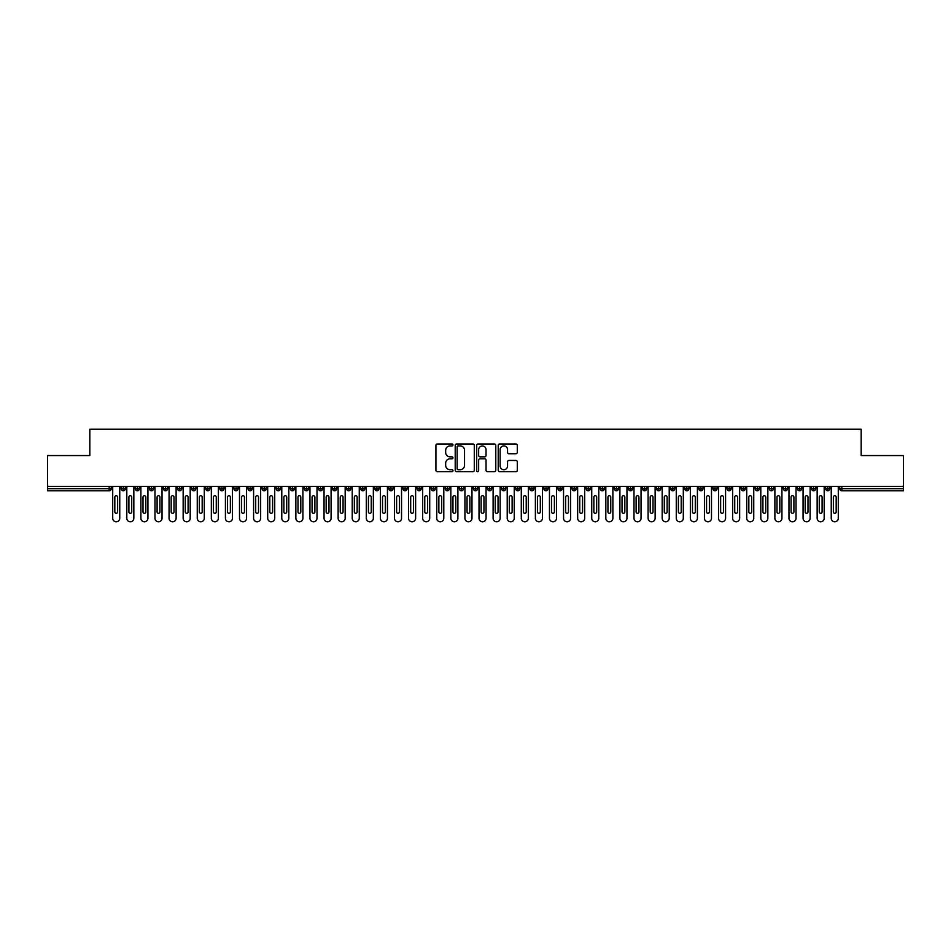 <?xml version="1.0" encoding="UTF-8"?>
<svg xmlns="http://www.w3.org/2000/svg" width="951" height="951" viewBox="0 0 951 951"><rect width="100%" height="100%" fill="white"/><g stroke="black" fill="none" stroke-linecap="round" stroke-linejoin="round"><path stroke-width="1.43" d="M452.961 444.961A0.963 0.963 0 0 0 451.987 443.986L437.294 443.986A1.379 1.379 0 0 0 435.915 445.377L435.915 470.269A1.379 1.379 0 0 0 437.294 471.648L451.987 471.648A0.963 0.963 0 0 0 452.961 470.674A0.963 0.963 0 0 0 451.987 469.711L450.085 469.711A4.422 4.422 0 0 1 445.662 465.289L445.662 463.208A4.422 4.422 0 0 1 450.085 458.786L451.987 458.786A0.963 0.963 0 0 0 452.961 457.823A0.963 0.963 0 0 0 451.987 456.849L450.085 456.849A4.422 4.422 0 0 1 445.662 452.426L445.662 450.346A4.422 4.422 0 0 1 450.085 445.924L451.987 445.924A0.963 0.963 0 0 0 452.961 444.961M515.918 453.734A1.379 1.379 0 0 0 517.296 452.355L517.296 445.377A1.379 1.379 0 0 0 515.918 443.986L499.596 443.986A1.379 1.379 0 0 0 498.217 445.377L498.217 470.269A1.379 1.379 0 0 0 499.596 471.648L515.918 471.648A1.379 1.379 0 0 0 517.296 470.269L517.296 461.829A1.379 1.379 0 0 0 515.918 460.45L508.928 460.45A1.379 1.379 0 0 0 507.549 461.829L507.549 466.014A3.697 3.697 0 0 1 503.852 469.711A3.697 3.697 0 0 1 500.155 466.014L500.155 449.621A3.697 3.697 0 0 1 503.852 445.924A3.697 3.697 0 0 1 507.549 449.621L507.549 452.355A1.379 1.379 0 0 0 508.928 453.734L515.918 453.734M47.55 486.425L903.45 486.425L903.45 455.565L861.178 455.565L861.178 429.222L89.822 429.222L89.822 455.565L47.55 455.565L47.55 488.671L109.151 488.671L109.151 486.425M474.287 445.377A1.379 1.379 0 0 0 472.909 443.986L456.587 443.986A1.379 1.379 0 0 0 455.208 445.377L455.208 470.269A1.379 1.379 0 0 0 456.587 471.648L472.909 471.648A1.379 1.379 0 0 0 474.287 470.269L474.287 445.377M478.091 443.986L494.413 443.986A1.379 1.379 0 0 1 495.792 445.377L495.792 470.269A1.379 1.379 0 0 1 494.413 471.648L487.423 471.648A1.379 1.379 0 0 1 486.044 470.269L486.044 460.165A1.379 1.379 0 0 0 484.665 458.786L480.029 458.786A1.379 1.379 0 0 0 478.65 460.165L478.65 470.674A0.963 0.963 0 0 1 477.675 471.648A0.963 0.963 0 0 1 476.713 470.674L476.713 445.377A1.379 1.379 0 0 1 478.091 443.986M111.267 488.671L109.151 488.671L109.151 490.787A2.116 2.116 0 0 0 111.267 488.671L111.267 486.425L111.267 488.671A2.116 2.116 0 0 1 109.151 490.787L47.55 490.787L47.55 488.671M903.45 486.425L903.45 490.787L841.849 490.787A2.116 2.116 0 0 1 839.733 488.671L839.733 486.425M123.309 486.425L123.309 490.787A2.116 2.116 0 0 1 121.205 488.671L121.205 486.425M125.354 486.425L125.354 488.671A2.116 2.116 0 0 1 123.309 490.787A2.116 2.116 0 0 0 125.354 488.671L121.205 488.671A2.116 2.116 0 0 0 123.309 490.787M137.408 486.425L137.408 490.787A2.116 2.116 0 0 1 135.292 488.671L135.292 486.425L135.292 488.671A2.116 2.116 0 0 0 137.408 490.787A2.116 2.116 0 0 0 139.44 488.671L139.44 486.425M151.494 486.425L151.494 490.787A2.116 2.116 0 0 1 149.378 488.671L149.378 486.425L149.378 488.671A2.116 2.116 0 0 0 151.494 490.787A2.116 2.116 0 0 0 153.539 488.671L153.539 486.425M165.581 486.425L165.581 490.787A2.116 2.116 0 0 1 163.465 488.671L163.465 486.425L163.465 488.671A2.116 2.116 0 0 0 165.581 490.787A2.116 2.116 0 0 0 167.626 488.671L167.626 486.425M179.668 486.425L179.668 490.787A2.116 2.116 0 0 1 177.552 488.671L177.552 486.425L177.552 488.671A2.116 2.116 0 0 0 179.668 490.787A2.116 2.116 0 0 0 181.712 488.671L181.712 486.425M193.754 486.425L193.754 490.787A2.116 2.116 0 0 1 191.638 488.671L191.638 486.425L191.638 488.671A2.116 2.116 0 0 0 193.754 490.787A2.116 2.116 0 0 0 195.799 488.671L195.799 486.425M207.841 486.425L207.841 490.787A2.116 2.116 0 0 1 205.737 488.671L205.737 486.425L205.737 488.671A2.116 2.116 0 0 0 207.841 490.787A2.116 2.116 0 0 0 209.886 488.671L209.886 486.425M221.94 486.425L221.94 490.787A2.116 2.116 0 0 1 219.824 488.671L219.824 486.425L219.824 488.671A2.116 2.116 0 0 0 221.94 490.787A2.116 2.116 0 0 0 223.972 488.671L223.972 486.425M236.026 486.425L236.026 490.787A2.116 2.116 0 0 1 233.91 488.671L233.91 486.425L233.91 488.671A2.116 2.116 0 0 0 236.026 490.787A2.116 2.116 0 0 0 238.071 488.671L238.071 486.425M250.113 486.425L250.113 490.787A2.116 2.116 0 0 1 247.997 488.671L247.997 486.425L247.997 488.671A2.116 2.116 0 0 0 250.113 490.787A2.116 2.116 0 0 0 252.158 488.671L252.158 486.425M264.2 486.425L264.2 490.787A2.116 2.116 0 0 1 262.084 488.671L262.084 486.425L262.084 488.671A2.116 2.116 0 0 0 264.2 490.787A2.116 2.116 0 0 0 266.244 488.671L266.244 486.425M278.286 486.425L278.286 490.787A2.116 2.116 0 0 1 276.182 488.671L276.182 486.425L276.182 488.671A2.116 2.116 0 0 0 278.286 490.787A2.116 2.116 0 0 0 280.331 488.671L280.331 486.425M292.385 486.425L292.385 490.787A2.116 2.116 0 0 1 290.269 488.671A2.116 2.116 0 0 0 292.385 490.787A2.116 2.116 0 0 1 290.269 488.671L290.269 486.425M294.418 486.425L294.418 488.671A2.116 2.116 0 0 1 292.385 490.787A2.116 2.116 0 0 0 294.418 488.671L290.269 488.671M306.472 490.787A2.116 2.116 0 0 1 304.356 488.671L304.356 486.425L304.356 488.671A2.116 2.116 0 0 0 306.472 490.787A2.116 2.116 0 0 0 308.516 488.671L308.516 486.425L308.516 488.671A2.116 2.116 0 0 1 306.472 490.787L306.472 488.671L308.516 488.671M320.558 486.425L320.558 490.787A2.116 2.116 0 0 1 318.442 488.671L318.442 486.425L318.442 488.671A2.116 2.116 0 0 0 320.558 490.787A2.116 2.116 0 0 0 322.603 488.671L322.603 486.425M334.645 486.425L334.645 490.787A2.116 2.116 0 0 1 332.529 488.671L332.529 486.425L332.529 488.671A2.116 2.116 0 0 0 334.645 490.787A2.116 2.116 0 0 0 336.69 488.671L336.69 486.425M348.732 486.425L348.732 488.671L346.628 488.671L346.628 486.425L346.628 488.671A2.116 2.116 0 0 0 348.732 490.787A2.116 2.116 0 0 0 350.776 488.671L350.776 486.425L350.776 488.671A2.116 2.116 0 0 1 348.732 490.787A2.116 2.116 0 0 1 346.628 488.671A2.116 2.116 0 0 0 348.732 490.787L348.732 488.671L350.776 488.671M362.818 486.425L362.818 490.787A2.116 2.116 0 0 1 360.714 488.671L360.714 486.425L360.714 488.671A2.116 2.116 0 0 0 362.818 490.787A2.116 2.116 0 0 0 364.863 488.671L364.863 486.425M376.917 486.425L376.917 490.787A2.116 2.116 0 0 1 374.801 488.671L374.801 486.425L374.801 488.671A2.116 2.116 0 0 0 376.917 490.787A2.116 2.116 0 0 0 378.962 488.671L378.962 486.425M391.004 486.425L391.004 490.787A2.116 2.116 0 0 1 388.888 488.671L388.888 486.425L388.888 488.671A2.116 2.116 0 0 0 391.004 490.787A2.116 2.116 0 0 0 393.048 488.671L393.048 486.425M405.09 486.425L405.09 490.787A2.116 2.116 0 0 1 402.974 488.671L402.974 486.425M407.135 486.425L407.135 488.671A2.116 2.116 0 0 1 405.09 490.787A2.116 2.116 0 0 0 407.135 488.671L402.974 488.671A2.116 2.116 0 0 0 405.09 490.787M419.177 490.787A2.116 2.116 0 0 1 417.061 488.671L417.061 486.425L417.061 488.671A2.116 2.116 0 0 0 419.177 490.787A2.116 2.116 0 0 0 421.222 488.671L421.222 486.425L421.222 488.671A2.116 2.116 0 0 1 419.177 490.787L419.177 488.671L421.222 488.671M433.264 486.425L433.264 490.787A2.116 2.116 0 0 1 431.16 488.671L431.16 486.425M435.308 486.425L435.308 488.671A2.116 2.116 0 0 1 433.264 490.787A2.116 2.116 0 0 0 435.308 488.671L431.16 488.671A2.116 2.116 0 0 0 433.264 490.787M447.362 486.425L447.362 490.787A2.116 2.116 0 0 1 445.246 488.671L445.246 486.425M449.395 486.425L449.395 488.671L449.395 486.425M461.449 486.425L461.449 490.787A2.116 2.116 0 0 1 459.333 488.671A2.116 2.116 0 0 0 461.449 490.787A2.116 2.116 0 0 1 459.333 488.671L459.333 486.425M463.494 486.425L463.494 488.671L463.494 486.425M475.536 486.425L475.536 490.787A2.116 2.116 0 0 1 473.42 488.671L473.42 486.425M477.58 486.425L477.58 488.671L477.58 486.425M489.622 486.425L489.622 490.787A2.116 2.116 0 0 1 487.506 488.671L487.506 486.425M491.667 486.425L491.667 488.671A2.116 2.116 0 0 1 489.622 490.787A2.116 2.116 0 0 0 491.667 488.671L487.506 488.671A2.116 2.116 0 0 0 489.622 490.787M503.709 486.425L503.709 490.787A2.116 2.116 0 0 1 501.605 488.671L501.605 486.425M505.754 486.425L505.754 488.671L505.754 486.425M517.808 486.425L517.808 490.787A2.116 2.116 0 0 1 515.692 488.671L515.692 486.425M519.84 486.425L519.84 488.671L519.84 486.425M531.894 486.425L531.894 490.787A2.116 2.116 0 0 1 529.778 488.671L529.778 486.425M533.939 486.425L533.939 488.671L533.939 486.425M545.981 486.425L545.981 490.787A2.116 2.116 0 0 1 543.865 488.671L543.865 486.425M548.026 486.425L548.026 488.671A2.116 2.116 0 0 1 545.981 490.787A2.116 2.116 0 0 0 548.026 488.671L543.865 488.671A2.116 2.116 0 0 0 545.981 490.787M560.068 486.425L560.068 490.787A2.116 2.116 0 0 1 557.952 488.671L557.952 486.425L557.952 488.671A2.116 2.116 0 0 0 560.068 490.787A2.116 2.116 0 0 0 562.112 488.671L562.112 486.425M574.154 486.425L574.154 490.787A2.116 2.116 0 0 1 572.038 488.671L572.038 486.425M576.199 486.425L576.199 488.671L576.199 486.425M588.241 486.425L588.241 490.787A2.116 2.116 0 0 1 586.137 488.671A2.116 2.116 0 0 0 588.241 490.787A2.116 2.116 0 0 1 586.137 488.671L586.137 486.425M590.286 486.425L590.286 488.671L590.286 486.425M602.34 486.425L602.34 490.787A2.116 2.116 0 0 1 600.224 488.671L600.224 486.425L600.224 488.671A2.116 2.116 0 0 0 602.34 490.787A2.116 2.116 0 0 0 604.372 488.671L604.372 486.425M616.426 486.425L616.426 490.787A2.116 2.116 0 0 1 614.31 488.671A2.116 2.116 0 0 0 616.426 490.787A2.116 2.116 0 0 1 614.31 488.671L614.31 486.425M618.471 486.425L618.471 488.671A2.116 2.116 0 0 1 616.426 490.787A2.116 2.116 0 0 0 618.471 488.671L614.31 488.671M630.513 486.425L630.513 490.787A2.116 2.116 0 0 1 628.397 488.671L628.397 486.425L628.397 488.671A2.116 2.116 0 0 0 630.513 490.787A2.116 2.116 0 0 0 632.558 488.671L632.558 486.425M644.6 486.425L644.6 490.787A2.116 2.116 0 0 1 642.484 488.671L642.484 486.425M646.644 486.425L646.644 488.671L646.644 486.425M658.686 486.425L658.686 490.787A2.116 2.116 0 0 1 656.582 488.671A2.116 2.116 0 0 0 658.686 490.787A2.116 2.116 0 0 1 656.582 488.671L656.582 486.425M660.731 486.425L660.731 488.671L660.731 486.425M672.785 486.425L672.785 490.787A2.116 2.116 0 0 1 670.669 488.671L670.669 486.425M674.818 486.425L674.818 488.671L674.818 486.425M686.872 486.425L686.872 490.787A2.116 2.116 0 0 1 684.756 488.671L684.756 486.425M688.916 486.425L688.916 488.671A2.116 2.116 0 0 1 686.872 490.787A2.116 2.116 0 0 0 688.916 488.671L684.756 488.671A2.116 2.116 0 0 0 686.872 490.787M700.958 486.425L700.958 490.787A2.116 2.116 0 0 1 698.842 488.671A2.116 2.116 0 0 0 700.958 490.787A2.116 2.116 0 0 1 698.842 488.671L698.842 486.425M703.003 486.425L703.003 488.671A2.116 2.116 0 0 1 700.958 490.787A2.116 2.116 0 0 0 703.003 488.671L698.842 488.671M715.045 486.425L715.045 490.787A2.116 2.116 0 0 1 712.929 488.671A2.116 2.116 0 0 0 715.045 490.787A2.116 2.116 0 0 1 712.929 488.671L712.929 486.425M717.09 486.425L717.09 488.671L717.09 486.425M729.132 486.425L729.132 490.787A2.116 2.116 0 0 1 727.028 488.671L727.028 486.425L727.028 488.671A2.116 2.116 0 0 0 729.132 490.787A2.116 2.116 0 0 0 731.176 488.671L731.176 486.425M743.218 486.425L743.218 490.787A2.116 2.116 0 0 1 741.114 488.671A2.116 2.116 0 0 0 743.218 490.787A2.116 2.116 0 0 1 741.114 488.671L741.114 486.425M745.263 486.425L745.263 488.671A2.116 2.116 0 0 1 743.218 490.787A2.116 2.116 0 0 0 745.263 488.671L741.114 488.671M757.317 486.425L757.317 490.787A2.116 2.116 0 0 1 755.201 488.671A2.116 2.116 0 0 0 757.317 490.787A2.116 2.116 0 0 1 755.201 488.671L755.201 486.425M759.362 486.425L759.362 488.671L759.362 486.425M771.404 486.425L771.404 490.787A2.116 2.116 0 0 1 769.288 488.671L769.288 486.425M773.448 486.425L773.448 488.671L773.448 486.425M785.49 486.425L785.49 490.787A2.116 2.116 0 0 1 783.374 488.671A2.116 2.116 0 0 0 785.49 490.787A2.116 2.116 0 0 1 783.374 488.671L783.374 486.425M787.535 486.425L787.535 488.671L787.535 486.425M799.577 486.425L799.577 490.787A2.116 2.116 0 0 1 797.461 488.671A2.116 2.116 0 0 0 799.577 490.787A2.116 2.116 0 0 1 797.461 488.671L797.461 486.425M801.622 486.425L801.622 488.671L801.622 486.425M813.664 486.425L813.664 490.787A2.116 2.116 0 0 1 811.56 488.671A2.116 2.116 0 0 0 813.664 490.787A2.116 2.116 0 0 1 811.56 488.671L811.56 486.425M815.708 486.425L815.708 488.671A2.116 2.116 0 0 1 813.664 490.787A2.116 2.116 0 0 0 815.708 488.671L811.56 488.671M827.762 486.425L827.762 490.787A2.116 2.116 0 0 1 825.646 488.671L825.646 486.425M829.795 486.425L829.795 488.671L829.795 486.425M306.472 486.425L306.472 488.671L304.356 488.671M419.177 486.425L419.177 488.671L417.061 488.671M447.362 490.787A2.116 2.116 0 0 0 449.395 488.671A2.116 2.116 0 0 1 447.362 490.787A2.116 2.116 0 0 1 445.246 488.671L449.395 488.671M461.449 490.787A2.116 2.116 0 0 0 463.494 488.671A2.116 2.116 0 0 1 461.449 490.787M475.536 490.787A2.116 2.116 0 0 0 477.58 488.671A2.116 2.116 0 0 1 475.536 490.787A2.116 2.116 0 0 1 473.42 488.671L477.58 488.671M503.709 490.787A2.116 2.116 0 0 0 505.754 488.671A2.116 2.116 0 0 1 503.709 490.787A2.116 2.116 0 0 1 501.605 488.671L505.754 488.671M517.808 490.787A2.116 2.116 0 0 0 519.84 488.671A2.116 2.116 0 0 1 517.808 490.787A2.116 2.116 0 0 1 515.692 488.671L519.84 488.671M531.894 490.787A2.116 2.116 0 0 0 533.939 488.671A2.116 2.116 0 0 1 531.894 490.787A2.116 2.116 0 0 1 529.778 488.671L533.939 488.671M574.154 490.787A2.116 2.116 0 0 0 576.199 488.671A2.116 2.116 0 0 1 574.154 490.787A2.116 2.116 0 0 1 572.038 488.671L576.199 488.671M588.241 490.787A2.116 2.116 0 0 0 590.286 488.671A2.116 2.116 0 0 1 588.241 490.787M644.6 490.787A2.116 2.116 0 0 0 646.644 488.671A2.116 2.116 0 0 1 644.6 490.787A2.116 2.116 0 0 1 642.484 488.671L646.644 488.671M658.686 490.787A2.116 2.116 0 0 0 660.731 488.671A2.116 2.116 0 0 1 658.686 490.787M672.785 490.787A2.116 2.116 0 0 0 674.818 488.671A2.116 2.116 0 0 1 672.785 490.787A2.116 2.116 0 0 1 670.669 488.671L674.818 488.671M715.045 490.787A2.116 2.116 0 0 0 717.09 488.671A2.116 2.116 0 0 1 715.045 490.787M757.317 490.787A2.116 2.116 0 0 0 759.362 488.671A2.116 2.116 0 0 1 757.317 490.787M771.404 490.787A2.116 2.116 0 0 0 773.448 488.671A2.116 2.116 0 0 1 771.404 490.787A2.116 2.116 0 0 1 769.288 488.671L773.448 488.671M785.49 490.787A2.116 2.116 0 0 0 787.535 488.671A2.116 2.116 0 0 1 785.49 490.787M799.577 490.787A2.116 2.116 0 0 0 801.622 488.671A2.116 2.116 0 0 1 799.577 490.787M841.849 490.787A2.116 2.116 0 0 1 839.733 488.671A2.116 2.116 0 0 0 841.849 490.787L841.849 488.671L903.45 488.671M827.762 490.787A2.116 2.116 0 0 0 829.795 488.671A2.116 2.116 0 0 1 827.762 490.787A2.116 2.116 0 0 1 825.646 488.671L829.795 488.671M458.109 445.924A0.963 0.963 0 0 0 457.146 446.899L457.146 468.748A0.963 0.963 0 0 0 458.109 469.711L460.118 469.711A4.422 4.422 0 0 0 464.54 465.289L464.54 450.346A4.422 4.422 0 0 0 460.118 445.924L458.109 445.924M486.044 449.692A3.697 3.697 0 0 0 482.347 445.995A3.697 3.697 0 0 0 478.65 449.692L478.65 455.47A1.379 1.379 0 0 0 480.029 456.849L484.665 456.849A1.379 1.379 0 0 0 486.044 455.47L486.044 449.692M112.705 486.425L112.705 518.259A3.519 3.519 0 0 0 116.236 521.778A3.519 3.519 0 0 0 119.755 518.259L119.755 486.425M117.639 497.123A1.415 1.415 0 0 0 116.236 495.721A1.415 1.415 0 0 0 114.821 497.123L114.821 511.923A1.415 1.415 0 0 0 116.236 513.326A1.415 1.415 0 0 0 117.639 511.923L117.639 497.123M126.804 486.425L126.804 518.259A3.519 3.519 0 0 0 130.323 521.778A3.519 3.519 0 0 0 133.841 518.259L133.841 486.425M131.725 497.123A1.415 1.415 0 0 0 130.323 495.721A1.415 1.415 0 0 0 128.908 497.123L128.908 511.923A1.415 1.415 0 0 0 130.323 513.326A1.415 1.415 0 0 0 131.725 511.923L131.725 497.123M140.891 486.425L140.891 518.259A3.519 3.519 0 0 0 144.409 521.778A3.519 3.519 0 0 0 147.928 518.259L147.928 486.425M145.824 497.123A1.415 1.415 0 0 0 144.409 495.721A1.415 1.415 0 0 0 143.007 497.123L143.007 511.923A1.415 1.415 0 0 0 144.409 513.326A1.415 1.415 0 0 0 145.824 511.923L145.824 497.123M154.977 486.425L154.977 518.259A3.519 3.519 0 0 0 158.496 521.778A3.519 3.519 0 0 0 162.027 518.259L162.027 486.425M159.911 497.123A1.415 1.415 0 0 0 158.496 495.721A1.415 1.415 0 0 0 157.093 497.123L157.093 511.923A1.415 1.415 0 0 0 158.496 513.326A1.415 1.415 0 0 0 159.911 511.923L159.911 497.123M169.064 486.425L169.064 518.259A3.519 3.519 0 0 0 172.595 521.778A3.519 3.519 0 0 0 176.113 518.259L176.113 486.425M173.997 497.123A1.415 1.415 0 0 0 172.595 495.721A1.415 1.415 0 0 0 171.18 497.123L171.18 511.923A1.415 1.415 0 0 0 172.595 513.326A1.415 1.415 0 0 0 173.997 511.923L173.997 497.123M183.151 486.425L183.151 518.259A3.519 3.519 0 0 0 186.681 521.778A3.519 3.519 0 0 0 190.2 518.259L190.2 486.425M188.084 497.123A1.415 1.415 0 0 0 186.681 495.721A1.415 1.415 0 0 0 185.267 497.123L185.267 511.923A1.415 1.415 0 0 0 186.681 513.326A1.415 1.415 0 0 0 188.084 511.923L188.084 497.123M197.249 486.425L197.249 518.259A3.519 3.519 0 0 0 200.768 521.778A3.519 3.519 0 0 0 204.287 518.259L204.287 486.425M202.171 497.123A1.415 1.415 0 0 0 200.768 495.721A1.415 1.415 0 0 0 199.353 497.123L199.353 511.923A1.415 1.415 0 0 0 200.768 513.326A1.415 1.415 0 0 0 202.171 511.923L202.171 497.123M211.336 486.425L211.336 518.259A3.519 3.519 0 0 0 214.855 521.778A3.519 3.519 0 0 0 218.373 518.259L218.373 486.425M216.269 497.123A1.415 1.415 0 0 0 214.855 495.721A1.415 1.415 0 0 0 213.452 497.123L213.452 511.923A1.415 1.415 0 0 0 214.855 513.326A1.415 1.415 0 0 0 216.269 511.923L216.269 497.123M225.423 486.425L225.423 518.259A3.519 3.519 0 0 0 228.941 521.778A3.519 3.519 0 0 0 232.472 518.259L232.472 486.425M230.356 497.123A1.415 1.415 0 0 0 228.941 495.721A1.415 1.415 0 0 0 227.539 497.123L227.539 511.923A1.415 1.415 0 0 0 228.941 513.326A1.415 1.415 0 0 0 230.356 511.923L230.356 497.123M239.509 486.425L239.509 518.259A3.519 3.519 0 0 0 243.028 521.778A3.519 3.519 0 0 0 246.559 518.259L246.559 486.425M244.443 497.123A1.415 1.415 0 0 0 243.028 495.721A1.415 1.415 0 0 0 241.625 497.123L241.625 511.923A1.415 1.415 0 0 0 243.028 513.326A1.415 1.415 0 0 0 244.443 511.923L244.443 497.123M253.596 486.425L253.596 518.259A3.519 3.519 0 0 0 257.127 521.778A3.519 3.519 0 0 0 260.645 518.259L260.645 486.425M258.529 497.123A1.415 1.415 0 0 0 257.127 495.721A1.415 1.415 0 0 0 255.712 497.123L255.712 511.923A1.415 1.415 0 0 0 257.127 513.326A1.415 1.415 0 0 0 258.529 511.923L258.529 497.123M267.695 486.425L267.695 518.259A3.519 3.519 0 0 0 271.213 521.778A3.519 3.519 0 0 0 274.732 518.259L274.732 486.425M272.616 497.123A1.415 1.415 0 0 0 271.213 495.721A1.415 1.415 0 0 0 269.799 497.123L269.799 511.923A1.415 1.415 0 0 0 271.213 513.326A1.415 1.415 0 0 0 272.616 511.923L272.616 497.123M281.781 486.425L281.781 518.259A3.519 3.519 0 0 0 285.3 521.778A3.519 3.519 0 0 0 288.819 518.259L288.819 486.425M286.715 497.123A1.415 1.415 0 0 0 285.3 495.721A1.415 1.415 0 0 0 283.885 497.123L283.885 511.923A1.415 1.415 0 0 0 285.3 513.326A1.415 1.415 0 0 0 286.715 511.923L286.715 497.123M295.868 486.425L295.868 518.259A3.519 3.519 0 0 0 299.387 521.778A3.519 3.519 0 0 0 302.905 518.259L302.905 486.425M300.801 497.123A1.415 1.415 0 0 0 299.387 495.721A1.415 1.415 0 0 0 297.984 497.123L297.984 511.923A1.415 1.415 0 0 0 299.387 513.326A1.415 1.415 0 0 0 300.801 511.923L300.801 497.123M309.955 486.425L309.955 518.259A3.519 3.519 0 0 0 313.473 521.778A3.519 3.519 0 0 0 317.004 518.259L317.004 486.425M314.888 497.123A1.415 1.415 0 0 0 313.473 495.721A1.415 1.415 0 0 0 312.071 497.123L312.071 511.923A1.415 1.415 0 0 0 313.473 513.326A1.415 1.415 0 0 0 314.888 511.923L314.888 497.123M324.041 486.425L324.041 518.259A3.519 3.519 0 0 0 327.572 521.778A3.519 3.519 0 0 0 331.091 518.259L331.091 486.425M328.975 497.123A1.415 1.415 0 0 0 327.572 495.721A1.415 1.415 0 0 0 326.157 497.123L326.157 511.923A1.415 1.415 0 0 0 327.572 513.326A1.415 1.415 0 0 0 328.975 511.923L328.975 497.123M338.128 486.425L338.128 518.259A3.519 3.519 0 0 0 341.659 521.778A3.519 3.519 0 0 0 345.177 518.259L345.177 486.425M343.061 497.123A1.415 1.415 0 0 0 341.659 495.721A1.415 1.415 0 0 0 340.244 497.123L340.244 511.923A1.415 1.415 0 0 0 341.659 513.326A1.415 1.415 0 0 0 343.061 511.923L343.061 497.123M352.227 486.425L352.227 518.259A3.519 3.519 0 0 0 355.745 521.778A3.519 3.519 0 0 0 359.264 518.259L359.264 486.425M357.148 497.123A1.415 1.415 0 0 0 355.745 495.721A1.415 1.415 0 0 0 354.331 497.123L354.331 511.923A1.415 1.415 0 0 0 355.745 513.326A1.415 1.415 0 0 0 357.148 511.923L357.148 497.123M366.313 486.425L366.313 518.259A3.519 3.519 0 0 0 369.832 521.778A3.519 3.519 0 0 0 373.351 518.259L373.351 486.425M371.247 497.123A1.415 1.415 0 0 0 369.832 495.721A1.415 1.415 0 0 0 368.429 497.123L368.429 511.923A1.415 1.415 0 0 0 369.832 513.326A1.415 1.415 0 0 0 371.247 511.923L371.247 497.123M380.4 486.425L380.4 518.259A3.519 3.519 0 0 0 383.919 521.778A3.519 3.519 0 0 0 387.449 518.259L387.449 486.425M385.333 497.123A1.415 1.415 0 0 0 383.919 495.721A1.415 1.415 0 0 0 382.516 497.123L382.516 511.923A1.415 1.415 0 0 0 383.919 513.326A1.415 1.415 0 0 0 385.333 511.923L385.333 497.123M394.487 486.425L394.487 518.259A3.519 3.519 0 0 0 398.005 521.778A3.519 3.519 0 0 0 401.536 518.259L401.536 486.425M399.42 497.123A1.415 1.415 0 0 0 398.005 495.721A1.415 1.415 0 0 0 396.603 497.123L396.603 511.923A1.415 1.415 0 0 0 398.005 513.326A1.415 1.415 0 0 0 399.42 511.923L399.42 497.123M408.573 486.425L408.573 518.259A3.519 3.519 0 0 0 412.104 521.778A3.519 3.519 0 0 0 415.623 518.259L415.623 486.425M413.507 497.123A1.415 1.415 0 0 0 412.104 495.721A1.415 1.415 0 0 0 410.689 497.123L410.689 511.923A1.415 1.415 0 0 0 412.104 513.326A1.415 1.415 0 0 0 413.507 511.923L413.507 497.123M422.672 486.425L422.672 518.259A3.519 3.519 0 0 0 426.191 521.778A3.519 3.519 0 0 0 429.709 518.259L429.709 486.425M427.593 497.123A1.415 1.415 0 0 0 426.191 495.721A1.415 1.415 0 0 0 424.776 497.123L424.776 511.923A1.415 1.415 0 0 0 426.191 513.326A1.415 1.415 0 0 0 427.593 511.923L427.593 497.123M436.759 486.425L436.759 518.259A3.519 3.519 0 0 0 440.277 521.778A3.519 3.519 0 0 0 443.796 518.259L443.796 486.425M441.692 497.123A1.415 1.415 0 0 0 440.277 495.721A1.415 1.415 0 0 0 438.875 497.123L438.875 511.923A1.415 1.415 0 0 0 440.277 513.326A1.415 1.415 0 0 0 441.692 511.923L441.692 497.123M450.845 486.425L450.845 518.259A3.519 3.519 0 0 0 454.364 521.778A3.519 3.519 0 0 0 457.895 518.259L457.895 486.425M455.779 497.123A1.415 1.415 0 0 0 454.364 495.721A1.415 1.415 0 0 0 452.961 497.123L452.961 511.923A1.415 1.415 0 0 0 454.364 513.326A1.415 1.415 0 0 0 455.779 511.923L455.779 497.123M464.932 486.425L464.932 518.259A3.519 3.519 0 0 0 468.451 521.778A3.519 3.519 0 0 0 471.981 518.259L471.981 486.425M469.865 497.123A1.415 1.415 0 0 0 468.451 495.721A1.415 1.415 0 0 0 467.048 497.123L467.048 511.923A1.415 1.415 0 0 0 468.451 513.326A1.415 1.415 0 0 0 469.865 511.923L469.865 497.123M479.019 486.425L479.019 518.259A3.519 3.519 0 0 0 482.549 521.778A3.519 3.519 0 0 0 486.068 518.259L486.068 486.425M483.952 497.123A1.415 1.415 0 0 0 482.549 495.721A1.415 1.415 0 0 0 481.135 497.123L481.135 511.923A1.415 1.415 0 0 0 482.549 513.326A1.415 1.415 0 0 0 483.952 511.923L483.952 497.123M493.105 486.425L493.105 518.259A3.519 3.519 0 0 0 496.636 521.778A3.519 3.519 0 0 0 500.155 518.259L500.155 486.425M498.039 497.123A1.415 1.415 0 0 0 496.636 495.721A1.415 1.415 0 0 0 495.221 497.123L495.221 511.923A1.415 1.415 0 0 0 496.636 513.326A1.415 1.415 0 0 0 498.039 511.923L498.039 497.123M507.204 486.425L507.204 518.259A3.519 3.519 0 0 0 510.723 521.778A3.519 3.519 0 0 0 514.241 518.259L514.241 486.425M512.125 497.123A1.415 1.415 0 0 0 510.723 495.721A1.415 1.415 0 0 0 509.308 497.123L509.308 511.923A1.415 1.415 0 0 0 510.723 513.326A1.415 1.415 0 0 0 512.125 511.923L512.125 497.123M521.291 486.425L521.291 518.259A3.519 3.519 0 0 0 524.809 521.778A3.519 3.519 0 0 0 528.328 518.259L528.328 486.425M526.224 497.123A1.415 1.415 0 0 0 524.809 495.721A1.415 1.415 0 0 0 523.407 497.123L523.407 511.923A1.415 1.415 0 0 0 524.809 513.326A1.415 1.415 0 0 0 526.224 511.923L526.224 497.123M535.377 486.425L535.377 518.259A3.519 3.519 0 0 0 538.896 521.778A3.519 3.519 0 0 0 542.427 518.259L542.427 486.425M540.311 497.123A1.415 1.415 0 0 0 538.896 495.721A1.415 1.415 0 0 0 537.493 497.123L537.493 511.923A1.415 1.415 0 0 0 538.896 513.326A1.415 1.415 0 0 0 540.311 511.923L540.311 497.123M549.464 486.425L549.464 518.259A3.519 3.519 0 0 0 552.995 521.778A3.519 3.519 0 0 0 556.513 518.259L556.513 486.425M554.397 497.123A1.415 1.415 0 0 0 552.995 495.721A1.415 1.415 0 0 0 551.58 497.123L551.58 511.923A1.415 1.415 0 0 0 552.995 513.326A1.415 1.415 0 0 0 554.397 511.923L554.397 497.123M563.551 486.425L563.551 518.259A3.519 3.519 0 0 0 567.081 521.778A3.519 3.519 0 0 0 570.6 518.259L570.6 486.425M568.484 497.123A1.415 1.415 0 0 0 567.081 495.721A1.415 1.415 0 0 0 565.667 497.123L565.667 511.923A1.415 1.415 0 0 0 567.081 513.326A1.415 1.415 0 0 0 568.484 511.923L568.484 497.123M577.649 486.425L577.649 518.259A3.519 3.519 0 0 0 581.168 521.778A3.519 3.519 0 0 0 584.687 518.259L584.687 486.425M582.571 497.123A1.415 1.415 0 0 0 581.168 495.721A1.415 1.415 0 0 0 579.753 497.123L579.753 511.923A1.415 1.415 0 0 0 581.168 513.326A1.415 1.415 0 0 0 582.571 511.923L582.571 497.123M591.736 486.425L591.736 518.259A3.519 3.519 0 0 0 595.255 521.778A3.519 3.519 0 0 0 598.773 518.259L598.773 486.425M596.669 497.123A1.415 1.415 0 0 0 595.255 495.721A1.415 1.415 0 0 0 593.852 497.123L593.852 511.923A1.415 1.415 0 0 0 595.255 513.326A1.415 1.415 0 0 0 596.669 511.923L596.669 497.123M605.823 486.425L605.823 518.259A3.519 3.519 0 0 0 609.341 521.778A3.519 3.519 0 0 0 612.872 518.259L612.872 486.425M610.756 497.123A1.415 1.415 0 0 0 609.341 495.721A1.415 1.415 0 0 0 607.939 497.123L607.939 511.923A1.415 1.415 0 0 0 609.341 513.326A1.415 1.415 0 0 0 610.756 511.923L610.756 497.123M619.909 486.425L619.909 518.259A3.519 3.519 0 0 0 623.428 521.778A3.519 3.519 0 0 0 626.959 518.259L626.959 486.425M624.843 497.123A1.415 1.415 0 0 0 623.428 495.721A1.415 1.415 0 0 0 622.025 497.123L622.025 511.923A1.415 1.415 0 0 0 623.428 513.326A1.415 1.415 0 0 0 624.843 511.923L624.843 497.123M633.996 486.425L633.996 518.259A3.519 3.519 0 0 0 637.527 521.778A3.519 3.519 0 0 0 641.045 518.259L641.045 486.425M638.929 497.123A1.415 1.415 0 0 0 637.527 495.721A1.415 1.415 0 0 0 636.112 497.123L636.112 511.923A1.415 1.415 0 0 0 637.527 513.326A1.415 1.415 0 0 0 638.929 511.923L638.929 497.123M648.095 486.425L648.095 518.259A3.519 3.519 0 0 0 651.613 521.778A3.519 3.519 0 0 0 655.132 518.259L655.132 486.425M653.016 497.123A1.415 1.415 0 0 0 651.613 495.721A1.415 1.415 0 0 0 650.199 497.123L650.199 511.923A1.415 1.415 0 0 0 651.613 513.326A1.415 1.415 0 0 0 653.016 511.923L653.016 497.123M662.181 486.425L662.181 518.259A3.519 3.519 0 0 0 665.7 521.778A3.519 3.519 0 0 0 669.219 518.259L669.219 486.425M667.115 497.123A1.415 1.415 0 0 0 665.7 495.721A1.415 1.415 0 0 0 664.285 497.123L664.285 511.923A1.415 1.415 0 0 0 665.7 513.326A1.415 1.415 0 0 0 667.115 511.923L667.115 497.123M676.268 486.425L676.268 518.259A3.519 3.519 0 0 0 679.787 521.778A3.519 3.519 0 0 0 683.305 518.259L683.305 486.425M681.201 497.123A1.415 1.415 0 0 0 679.787 495.721A1.415 1.415 0 0 0 678.384 497.123L678.384 511.923A1.415 1.415 0 0 0 679.787 513.326A1.415 1.415 0 0 0 681.201 511.923L681.201 497.123M690.355 486.425L690.355 518.259A3.519 3.519 0 0 0 693.873 521.778A3.519 3.519 0 0 0 697.404 518.259L697.404 486.425M695.288 497.123A1.415 1.415 0 0 0 693.873 495.721A1.415 1.415 0 0 0 692.471 497.123L692.471 511.923A1.415 1.415 0 0 0 693.873 513.326A1.415 1.415 0 0 0 695.288 511.923L695.288 497.123M704.441 486.425L704.441 518.259A3.519 3.519 0 0 0 707.972 521.778A3.519 3.519 0 0 0 711.491 518.259L711.491 486.425M709.375 497.123A1.415 1.415 0 0 0 707.972 495.721A1.415 1.415 0 0 0 706.557 497.123L706.557 511.923A1.415 1.415 0 0 0 707.972 513.326A1.415 1.415 0 0 0 709.375 511.923L709.375 497.123M718.528 486.425L718.528 518.259A3.519 3.519 0 0 0 722.059 521.778A3.519 3.519 0 0 0 725.577 518.259L725.577 486.425M723.461 497.123A1.415 1.415 0 0 0 722.059 495.721A1.415 1.415 0 0 0 720.644 497.123L720.644 511.923A1.415 1.415 0 0 0 722.059 513.326A1.415 1.415 0 0 0 723.461 511.923L723.461 497.123M732.627 486.425L732.627 518.259A3.519 3.519 0 0 0 736.145 521.778A3.519 3.519 0 0 0 739.664 518.259L739.664 486.425M737.548 497.123A1.415 1.415 0 0 0 736.145 495.721A1.415 1.415 0 0 0 734.731 497.123L734.731 511.923A1.415 1.415 0 0 0 736.145 513.326A1.415 1.415 0 0 0 737.548 511.923L737.548 497.123M746.713 486.425L746.713 518.259A3.519 3.519 0 0 0 750.232 521.778A3.519 3.519 0 0 0 753.751 518.259L753.751 486.425M751.647 497.123A1.415 1.415 0 0 0 750.232 495.721A1.415 1.415 0 0 0 748.829 497.123L748.829 511.923A1.415 1.415 0 0 0 750.232 513.326A1.415 1.415 0 0 0 751.647 511.923L751.647 497.123M760.8 486.425L760.8 518.259A3.519 3.519 0 0 0 764.319 521.778A3.519 3.519 0 0 0 767.849 518.259L767.849 486.425M765.733 497.123A1.415 1.415 0 0 0 764.319 495.721A1.415 1.415 0 0 0 762.916 497.123L762.916 511.923A1.415 1.415 0 0 0 764.319 513.326A1.415 1.415 0 0 0 765.733 511.923L765.733 497.123M774.887 486.425L774.887 518.259A3.519 3.519 0 0 0 778.405 521.778A3.519 3.519 0 0 0 781.936 518.259L781.936 486.425M779.82 497.123A1.415 1.415 0 0 0 778.405 495.721A1.415 1.415 0 0 0 777.003 497.123L777.003 511.923A1.415 1.415 0 0 0 778.405 513.326A1.415 1.415 0 0 0 779.82 511.923L779.82 497.123M788.973 486.425L788.973 518.259A3.519 3.519 0 0 0 792.504 521.778A3.519 3.519 0 0 0 796.023 518.259L796.023 486.425M793.907 497.123A1.415 1.415 0 0 0 792.504 495.721A1.415 1.415 0 0 0 791.089 497.123L791.089 511.923A1.415 1.415 0 0 0 792.504 513.326A1.415 1.415 0 0 0 793.907 511.923L793.907 497.123M803.072 486.425L803.072 518.259A3.519 3.519 0 0 0 806.591 521.778A3.519 3.519 0 0 0 810.109 518.259L810.109 486.425M807.993 497.123A1.415 1.415 0 0 0 806.591 495.721A1.415 1.415 0 0 0 805.176 497.123L805.176 511.923A1.415 1.415 0 0 0 806.591 513.326A1.415 1.415 0 0 0 807.993 511.923L807.993 497.123M817.159 486.425L817.159 518.259A3.519 3.519 0 0 0 820.677 521.778A3.519 3.519 0 0 0 824.196 518.259L824.196 486.425M822.092 497.123A1.415 1.415 0 0 0 820.677 495.721A1.415 1.415 0 0 0 819.275 497.123L819.275 511.923A1.415 1.415 0 0 0 820.677 513.326A1.415 1.415 0 0 0 822.092 511.923L822.092 497.123M831.245 486.425L831.245 518.259A3.519 3.519 0 0 0 834.764 521.778A3.519 3.519 0 0 0 838.295 518.259L838.295 486.425M836.179 497.123A1.415 1.415 0 0 0 834.764 495.721A1.415 1.415 0 0 0 833.361 497.123L833.361 511.923A1.415 1.415 0 0 0 834.764 513.326A1.415 1.415 0 0 0 836.179 511.923L836.179 497.123M841.849 486.425L841.849 488.671L839.733 488.671M135.292 488.671A2.116 2.116 0 0 0 137.408 490.787A2.116 2.116 0 0 0 139.44 488.671L135.292 488.671M149.378 488.671A2.116 2.116 0 0 0 151.494 490.787A2.116 2.116 0 0 0 153.539 488.671L149.378 488.671M163.465 488.671A2.116 2.116 0 0 0 165.581 490.787A2.116 2.116 0 0 0 167.626 488.671L163.465 488.671M177.552 488.671A2.116 2.116 0 0 0 179.668 490.787A2.116 2.116 0 0 0 181.712 488.671L177.552 488.671M191.638 488.671L195.799 488.671A2.116 2.116 0 0 1 193.754 490.787M205.737 488.671A2.116 2.116 0 0 0 207.841 490.787A2.116 2.116 0 0 0 209.886 488.671L205.737 488.671M219.824 488.671L223.972 488.671A2.116 2.116 0 0 1 221.94 490.787M233.91 488.671A2.116 2.116 0 0 0 236.026 490.787A2.116 2.116 0 0 0 238.071 488.671L233.91 488.671M247.997 488.671A2.116 2.116 0 0 0 250.113 490.787A2.116 2.116 0 0 0 252.158 488.671L247.997 488.671M262.084 488.671A2.116 2.116 0 0 0 264.2 490.787A2.116 2.116 0 0 0 266.244 488.671L262.084 488.671M276.182 488.671A2.116 2.116 0 0 0 278.286 490.787A2.116 2.116 0 0 0 280.331 488.671L276.182 488.671M318.442 488.671L322.603 488.671A2.116 2.116 0 0 1 320.558 490.787M332.529 488.671A2.116 2.116 0 0 0 334.645 490.787A2.116 2.116 0 0 0 336.69 488.671L332.529 488.671M360.714 488.671L364.863 488.671A2.116 2.116 0 0 1 362.818 490.787M374.801 488.671A2.116 2.116 0 0 0 376.917 490.787A2.116 2.116 0 0 0 378.962 488.671L374.801 488.671M388.888 488.671L393.048 488.671A2.116 2.116 0 0 1 391.004 490.787M459.333 488.671L463.494 488.671M557.952 488.671L562.112 488.671A2.116 2.116 0 0 1 560.068 490.787M586.137 488.671L590.286 488.671M600.224 488.671A2.116 2.116 0 0 0 602.34 490.787A2.116 2.116 0 0 0 604.372 488.671L600.224 488.671M628.397 488.671L632.558 488.671A2.116 2.116 0 0 1 630.513 490.787M656.582 488.671L660.731 488.671M712.929 488.671L717.09 488.671M727.028 488.671A2.116 2.116 0 0 0 729.132 490.787A2.116 2.116 0 0 0 731.176 488.671L727.028 488.671M755.201 488.671L759.362 488.671M783.374 488.671L787.535 488.671M797.461 488.671L801.622 488.671"/></g></svg>
